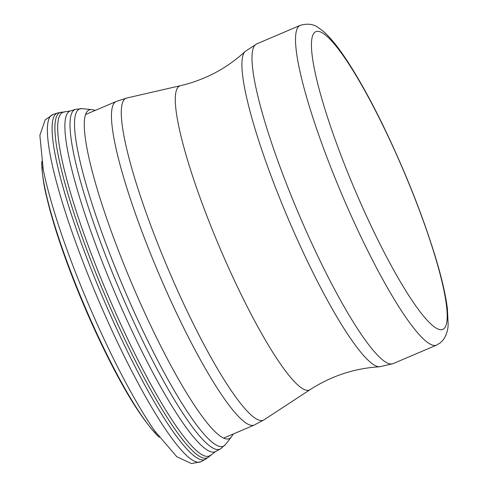 <?xml version="1.0" encoding="UTF-8"?>
<svg xmlns="http://www.w3.org/2000/svg" width="488" height="488" viewBox="0 0 488 488"><rect width="100%" height="100%" fill="white"/><g stroke="black" fill="none" stroke-linecap="round" stroke-linejoin="round"><path stroke-width="0.73" d="M43.237 169.513L39.863 135.353L45.128 119.932L53.003 114.466L57.688 112.948L70.431 110.941L75.53 109.324L82.289 108.659A183.311 29.591 66.9 0 0 123.671 287.999A183.311 29.591 66.9 0 0 225.09 444.989A183.311 29.591 66.9 0 0 225.413 444.611L220.247 449.027A184.641 29.811 66.9 0 0 220.247 449.027A184.641 29.811 66.9 0 0 221.589 447.972M75.53 109.324A184.641 29.811 66.9 0 0 120.036 291.031A184.641 29.811 66.9 0 0 220.24 449.027L215.55 451.583A185.159 29.89 66.9 0 1 115.058 293.154A185.159 29.89 66.9 0 1 70.431 110.941M82.289 108.659L91.842 109.629A178.651 28.841 66.9 0 0 132.376 284.888A178.651 28.841 66.9 0 0 231.135 437.285A178.651 28.841 66.9 0 0 231.324 437.053L225.413 444.611M41.767 162.888L41.767 162.888A158.557 25.596 66.9 0 0 84.674 306.11A158.557 25.596 66.9 0 0 158.234 436.266L159.21 437.224M42.798 167.292A180.023 29.06 66.9 0 0 43.206 169.366A180.023 29.06 66.9 0 0 154.47 430.611A180.023 29.06 66.9 0 0 155.763 432.459M53.003 114.466A188.74 30.47 66.9 0 0 98.527 300.193A188.74 30.47 66.9 0 0 200.928 461.709L205.271 459.385A188.301 30.396 66.9 0 0 206.387 458.58M57.688 112.948A188.301 30.396 66.9 0 0 103.114 298.241A188.301 30.396 66.9 0 0 205.271 459.385L208.699 456.927A187.685 30.299 66.9 0 0 208.748 456.884M61.836 112.173A187.685 30.299 66.9 0 0 105.774 297.113A187.685 30.299 66.9 0 0 208.699 456.927L215.55 451.583M64.575 112.02A186.751 30.146 66.9 0 0 108.299 296.039A186.751 30.146 66.9 0 0 210.712 455.06M443.763 328.827A161.815 26.12 -113.1 0 1 328.814 121.25A161.815 26.12 -113.1 0 1 365.347 91.683A161.815 26.12 -113.1 0 1 443.763 328.827M223.528 438.145L254.181 425.085A175.9 28.395 -113.1 0 1 159.119 274.39A175.9 28.395 -113.1 0 1 116.303 101.437L85.65 114.497M254.181 425.085L263.996 419.839A174.985 28.249 -113.1 0 1 168.702 270.309A174.985 28.249 -113.1 0 1 126.886 97.996L116.303 101.437M263.996 419.839L310.094 389.662A165.286 26.681 -113.1 0 1 220.082 248.422A165.286 26.681 -113.1 0 1 180.584 85.656L126.886 97.996M379.627 366.775A171.709 27.718 -113.1 0 1 288.426 219.301A171.709 27.718 -113.1 0 1 245.263 51.368L256.779 43.871A173.801 28.06 -113.1 0 0 299.083 214.763A173.801 28.06 -113.1 0 0 393.011 363.664L379.627 366.775C354.581 368.269 331.401 375.894 310.094 389.662M393.011 363.664L436.54 345.12A173.801 28.06 -113.1 0 1 342.613 196.219A173.801 28.06 -113.1 0 1 300.309 25.327L256.779 43.871M91.842 109.629L95.404 110.343M41.755 161.516L41.767 162.882C42.145 174.149 43.719 185.306 46.506 196.353C50.179 212.213 55.583 230.373 62.726 250.838C73.67 281.991 86.541 313.046 101.333 344.01C123.031 389.119 141.996 419.869 158.228 436.266M154.47 430.611L176.754 456.701L191.522 463.6L200.934 461.709M233.276 433.991L231.324 437.053M180.584 85.656C205.271 79.831 226.829 68.399 245.263 51.368M436.54 345.12L440.42 342.783L443.531 339.495C446.618 334.609 448.155 329.473 448.143 324.099L447.405 308.727C445.672 294.911 441.683 277.678 435.442 257.042C422.346 214.458 404.802 170.428 382.805 124.946C368.416 95.532 354.928 71.791 342.356 53.717C335.567 43.95 329.211 36.49 323.282 31.33L318.609 27.846C313.815 24.083 307.714 23.241 300.309 25.327"/></g></svg>
